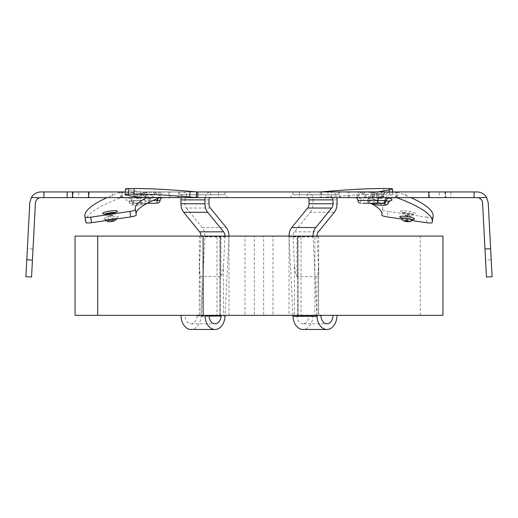 <?xml version="1.0" encoding="UTF-8"?>
<svg xmlns="http://www.w3.org/2000/svg" width="518" height="518" viewBox="0 0 518 518"><rect width="100%" height="100%" fill="white"/><g stroke="black" fill="none" stroke-linecap="round" stroke-linejoin="round"><path stroke-width="0.39" stroke-dasharray="2.59 1.94" d="M314.879 315.332L75.058 315.332L75.058 236.098L442.942 236.098L442.942 315.332L314.879 315.332L314.879 236.098M320.946 315.332L318.492 315.332L318.492 265.715C318.227 272.863 317.741 276.482 317.029 276.56L297.021 276.56C296.302 276.482 295.454 272.863 294.483 265.715L294.483 315.332L320.946 315.332M294.483 315.332L272.999 315.332L272.999 236.098L263.643 236.098L263.643 315.332L272.999 315.332M263.643 315.332L219.949 315.332L220.228 236.098L216.99 236.098L216.99 315.332L220.228 315.332M216.99 315.332L199.313 315.332L199.508 265.715C199.773 272.863 200.259 276.482 200.971 276.56L220.979 276.56C221.698 276.482 222.546 272.863 223.517 265.715L223.517 315.332L199.508 315.332M223.517 315.332L245.001 315.332L245.001 236.098L254.357 236.098L254.357 315.332L245.001 315.332M254.357 315.332L298.051 315.332L297.772 236.098L301.01 236.098L301.01 315.332L297.772 315.332M301.01 315.332L318.492 315.332M185.03 315.332L209.045 315.332L185.03 315.332A8.489 6.002 90 0 0 191.032 323.821A8.489 6.002 90 0 0 197.021 315.922L197.054 315.332M308.955 315.332L336.972 315.332L308.955 315.332A8.489 6.002 90 0 1 302.952 323.821L326.968 323.821M220.228 236.098L263.643 236.098M272.999 236.098L301.01 236.098M297.772 236.098L254.357 236.098M245.001 236.098L216.99 236.098M296.937 315.332L296.963 315.922A8.489 6.002 90 0 0 302.952 323.821M334.285 212.315L310.276 212.315L294.405 231.824A5.659 4.002 90 0 0 293.039 236.493L294.483 265.715M317.042 236.098A5.659 4.002 90 0 0 317.048 236.493L318.492 265.715M223.517 265.715L224.961 236.493A5.659 4.002 90 0 0 224.974 236.098M199.508 265.715L200.952 236.493A5.659 4.002 90 0 0 200.958 236.098M125.563 188.921A11.318 0.978 -175 0 0 128.833 189.899L140.404 191.906L139.912 197.526M197.831 191.951L125.298 191.951M31.417 197.384L29.779 202.674L27.37 248.705L33.023 249.003L35.431 202.972C35.716 200.369 37.102 198.647 39.582 197.811L31.417 197.384A11.318 11.318 0 0 1 41.084 191.951L476.916 191.951A11.318 11.318 0 0 1 486.583 197.384L478.418 197.811C480.898 198.647 482.284 200.369 482.569 202.972L485.56 260.068L491.213 259.771L488.221 202.674L486.583 197.384M142.249 191.951L135.094 191.951L136.771 193.013L137.872 196.782L139.394 197.611L151.586 197.611L143.7 197.611L145.383 196.542L146.659 192.566L147.759 191.964L157.245 191.951L142.249 191.951A2.83 2.169 -90 0 1 144.418 194.781L135.295 195.105L136.208 197.06L137.853 197.87L142.178 197.857C143.473 197.688 144.062 196.769 143.965 195.085M148.006 191.951L161.027 191.951L161.027 197.611L170.079 197.611L168.92 197.611L168.92 191.951L170.079 191.951L145.539 192.385A8.489 1.45 -8.5 0 1 133.838 194.25A8.489 1.45 -8.5 0 1 132.634 192.385L119.723 192.385A175.453 30.012 -8.5 0 0 107.077 197.611M168.92 191.951L145.804 191.951L146.963 191.951L146.963 197.611L141.362 197.611L141.362 191.951L146.963 191.951M141.362 191.951L78.684 191.951L78.684 197.611L73.051 197.611L73.051 191.951L78.684 191.951M73.051 191.951L112.238 191.951L112.238 197.611L122.345 197.611L121.937 197.611L121.937 191.951L122.345 191.951L112.238 191.951M85.723 221.982A175.453 30.012 171.5 0 1 120.552 197.895L121.322 197.682L120.908 192.055L121.937 191.951L135.094 191.951L132.634 192.385L134.279 193.188L135.198 195.144L137.853 197.87M369.994 191.951L382.906 191.951L381.384 192.78L380.426 196.283L379.085 197.539L366.414 197.611L374.3 197.611L372.779 196.782L371.82 193.272L370.474 192.016L356.973 191.951L356.973 197.611L347.921 197.611L349.08 197.611L349.08 191.951L347.921 191.951L372.461 192.385C373.743 192.547 374.32 193.467 374.197 195.144L374.158 195.124C374.274 193.454 373.711 192.534 372.461 192.385L372.979 192.476C378.477 193.868 382.608 194.399 385.379 194.056L383.974 195.934A5.659 0.971 8.5 0 1 380.303 196.296A5.659 0.971 8.5 0 1 374.197 195.144C374.08 196.814 374.656 197.734 375.938 197.895L375.317 197.779M349.08 191.951L372.196 191.951L371.037 191.951L371.037 197.611L376.638 197.611L376.638 191.951L371.037 191.951M376.638 191.951L439.316 191.951L439.316 197.611L444.949 197.611L444.949 191.951L439.316 191.951M444.949 191.951L405.762 191.951L405.762 197.611L395.655 197.611L396.063 197.611L396.063 191.951L395.655 191.951L405.762 191.951M396.678 197.682L397.092 192.055L382.906 191.951L385.366 192.385L383.721 193.188L382.802 195.144L380.231 197.895L375.822 197.857C374.527 197.688 373.938 196.769 374.035 195.085M338.235 191.951L292.961 191.951L338.235 191.951L338.235 194.781L292.961 194.781L338.235 194.781L341.071 197.611L290.132 197.611L341.071 197.611M225.039 191.951L179.765 191.951L225.039 191.951L225.039 194.781L179.765 194.781L225.039 194.781L227.868 197.611L176.929 197.611L227.868 197.611M321.257 191.951L196.743 191.951L321.257 191.951L321.257 197.611L196.743 197.611L321.257 197.611M377.603 191.951L378.088 197.526L389.653 195.513A11.318 0.978 -5 0 0 392.929 194.535A11.318 0.978 -5 0 0 389.594 194.133L384.226 194.133A79.235 6.831 -5 0 0 328.321 196.963L321.846 197.526L321.361 191.906M478.418 197.811A5.659 5.659 0 0 0 476.916 197.611L41.084 197.611A5.659 5.659 0 0 0 39.582 197.811M339.445 191.951L339.445 197.611M178.555 191.951L178.555 197.611L218.577 197.611L140.89 197.611M147.695 203.328L134.615 203.198L133.268 201.942L132.472 198.672L130.789 197.611L162.905 197.611L151.826 197.682L150.485 198.931L149.793 202.007M155.258 203.27L142.249 203.27A2.83 2.169 90 0 1 140.087 200.44L131.76 200.641L130.84 198.692L129.196 197.882L130.789 197.611L121.322 197.682M112.238 197.611L73.051 197.611M78.684 197.611L141.362 197.611M146.963 197.611L168.92 197.611M161.027 197.611L150.673 197.895C149.391 198.064 148.815 198.983 148.931 200.654L148.601 202.596M396.063 197.611L355.095 197.611L366.407 197.766L367.515 198.931L368.317 202.201L369.755 203.25L382.906 203.27M405.762 197.611L444.949 197.611M439.316 197.611L376.638 197.611M371.037 197.611L349.08 197.611M369.049 200.647C369.172 198.977 368.596 198.057 367.327 197.895L356.973 197.611L365.695 197.611M146.743 197.611A124.514 21.296 171.5 0 1 158.521 192.385L159.304 197.611M136.059 213.759A124.514 21.296 -8.5 0 0 136.098 214.433A124.514 21.296 -8.5 0 0 136.253 215.067M142.061 197.895A2.83 0.486 171.5 0 1 138.248 198.491A2.83 0.486 171.5 0 1 137.769 197.895L142.061 197.895C143.344 197.734 143.92 196.814 143.803 195.144C143.68 193.467 144.257 192.547 145.539 192.385L145.021 192.476C139.523 193.868 135.392 194.399 132.621 194.056L134.026 195.934A5.659 0.971 -8.5 0 0 137.697 196.296A5.659 0.971 -8.5 0 0 143.803 195.144L143.842 195.124C143.726 193.454 144.289 192.534 145.539 192.385L145.04 192.463M142.249 203.27L133.43 203.198L132.045 201.709L130.795 198.705L129.196 197.882M120.908 192.055L119.723 192.385L120.552 197.895L129.157 197.895A14.148 2.422 171.5 0 0 131.086 201.036A14.148 2.422 171.5 0 0 150.673 197.895L159.35 197.895M369.994 203.27L362.742 203.27A2.83 2.169 90 0 1 360.573 200.44A2.83 2.169 -90 0 0 358.404 197.611M389.458 200.919A14.148 2.422 -171.5 0 1 367.327 197.895L367.845 197.986L367.327 197.895C368.609 198.064 369.185 198.983 369.069 200.654C368.945 202.324 369.528 203.244 370.804 203.412M370.733 203.386C369.444 203.224 368.855 202.298 368.952 200.615C369.049 198.938 368.453 198.012 367.158 197.844M397.092 192.055L398.277 192.385A175.453 30.012 8.5 0 1 410.923 197.611M433.106 216.472A175.453 30.012 8.5 0 1 432.977 217.074L432.148 222.585M426.482 222.695L427.311 217.184A5.659 0.971 -171.5 0 0 432.977 217.074M427.311 217.184L388.092 211.389L387.263 216.906M382.569 209.583L382.575 209.55A5.659 0.971 -171.5 0 0 382.569 209.583A5.659 0.971 -171.5 0 0 388.092 211.389M382.575 209.55A124.514 21.296 -171.5 0 0 382.731 208.916A124.514 21.296 -171.5 0 0 359.479 192.385L358.65 197.895A124.514 21.296 8.5 0 1 371.568 203.729M401.832 219.056L411.862 220.538M320.169 191.951L320.169 197.611L378.088 197.526A11.318 8.003 -90 0 1 377.11 197.611M299.423 191.951L299.423 197.611M140.89 191.951A5.659 4.002 -90 0 1 140.404 191.906L196.639 191.906M218.577 191.951L218.577 197.611M380.147 197.87L381.792 197.06L383.689 193.182L385.366 192.385L398.277 192.385L397.494 197.611M474.074 191.951L474.074 197.611L474.074 191.951M491.213 259.771L492.1 276.729L486.447 277.026L485.56 260.068M43.926 191.951L43.926 197.611L43.926 191.951M33.023 249.003L31.553 277.026L25.9 276.729L27.37 248.705M310.276 212.315A11.318 8.003 90 0 0 313.027 203.768L337.043 203.768M312.956 315.332A14.148 10.004 -90 0 1 302.952 329.48M292.923 315.332L289.044 236.881A11.318 8.003 -90 0 1 289.025 236.098L289.018 315.332M337.043 199.87L313.027 199.87A7.925 5.601 90 0 0 307.427 191.951L307.427 197.611M313.027 199.87L313.027 203.768M228.982 315.332L228.982 236.098A11.318 8.003 -90 0 1 228.956 236.881L225.077 315.332M205.206 197.611A7.925 5.601 -90 0 1 210.573 191.951L210.573 197.611M210.353 208.042L186.338 208.042A5.659 4.002 -90 0 1 184.958 203.768L208.974 203.768M186.338 208.042L202.208 227.551A11.318 8.003 -90 0 1 204.94 236.881L201.016 316.317A14.148 10.004 -90 0 1 191.032 329.48M316.938 315.332L313.06 236.881A11.318 8.003 -90 0 1 313.04 236.098M208.974 199.87L184.958 199.87L184.958 203.768M184.958 199.87A2.266 1.599 -90 0 1 186.564 197.611L186.564 191.951A7.925 5.601 90 0 0 181.19 197.611M331.436 197.611L331.436 191.951A7.925 5.601 -90 0 1 336.81 197.611M317.029 315.332L317.029 276.56M297.021 276.56L297.021 236.098M200.971 315.332L200.971 276.56M220.979 276.56L220.979 236.098M420.305 315.332L420.305 236.098M296.963 315.922L320.979 315.922M293.039 236.493L317.048 236.493M197.021 315.922L209.058 315.922M200.952 236.493L224.961 236.493M128.833 189.899L128.347 195.513M389.594 194.133L389.109 188.52M389.342 191.951L389.653 195.513M429.487 197.611L429.487 191.951M445.499 191.951L445.499 197.611M114.912 212.561A5.374 0.919 171.5 0 1 115.559 212.963A5.374 0.919 171.5 0 1 115.326 213.222A5.374 0.919 171.5 0 1 109.719 214.692A5.374 0.919 171.5 0 1 104.953 214.556A5.374 0.919 171.5 0 1 105.452 213.979M112.684 215.475A2.266 0.388 171.5 0 1 108.903 216.181A2.266 0.388 171.5 0 1 110.049 215.365A2.266 0.388 171.5 0 1 112.684 215.475M115.158 219.205A5.374 0.919 -8.5 0 0 116.382 218.479A5.374 0.919 -8.5 0 0 111.998 218.156A5.374 0.919 -8.5 0 0 105.989 219.671A5.374 0.919 -8.5 0 0 105.782 220.066A5.374 0.919 -8.5 0 0 107.077 220.396M103.833 218.525A7.453 1.276 171.5 0 1 116.278 216.22A7.453 1.276 171.5 0 1 112.51 218.9A7.453 1.276 171.5 0 1 103.833 218.525M109.233 221.387A2.266 0.388 -8.5 0 0 111.869 221.497A2.266 0.388 -8.5 0 0 113.015 220.681A2.266 0.388 -8.5 0 0 109.233 221.387M150.926 197.611A2.83 2.169 -90 0 0 153.088 194.781L144.418 194.781A2.83 2.169 -90 0 0 146.588 197.611M145.849 194.781L153.088 194.781A2.83 2.169 -90 0 1 155.258 191.951M134.317 203.399L132.673 202.596L131.734 200.647A11.318 1.936 -8.5 0 0 129.26 202.292A11.318 1.936 -8.5 0 0 136.687 203.004A11.318 1.936 -8.5 0 0 148.931 200.654M147.196 203.412L134.285 203.412A8.489 1.45 -8.5 0 0 135.496 205.277A8.489 1.45 -8.5 0 0 147.196 203.412M148.705 202.544L149.048 200.615L153.192 200.44M147.267 203.386L147.688 203.334M132.725 192.353L134.376 193.156L135.198 195.144A5.659 0.971 -8.5 0 0 134.026 195.934C136.461 199.773 135.25 198.614 142.541 197.824M135.237 195.124L134.311 193.182L132.634 192.385M150.673 197.895C149.404 198.057 148.828 198.977 148.951 200.647L149.048 200.615C148.951 198.938 149.547 198.012 150.842 197.844L150.162 197.986C144.911 200.194 129.999 201.593 128.173 200.667L130.685 204.481L131.812 204.992L138.915 205.122L146.432 203.729M160.075 200.44L140.087 200.44A2.83 2.169 -90 0 0 137.917 197.611M159.596 197.611A2.83 2.169 -90 0 0 158.1 198.388M131.734 200.647L130.808 198.698L129.157 197.895M160.094 197.682L159.68 192.055M372.151 194.781L382.705 195.105L383.624 193.156L385.275 192.353M371.412 197.611A2.83 2.169 90 0 0 373.582 194.781A2.83 2.169 90 0 1 375.751 191.951M362.742 191.951A2.83 2.169 -90 0 1 364.912 194.781A2.83 2.169 -90 0 0 367.074 197.611M367.845 200.44L357.925 200.44M380.231 197.895L375.938 197.895A2.83 0.486 -171.5 0 0 379.752 198.491A2.83 0.486 -171.5 0 0 380.231 197.895M372.973 192.469L372.461 192.385A8.489 1.45 8.5 0 0 384.162 194.25A8.489 1.45 8.5 0 0 385.366 192.385M382.763 195.124L382.802 195.144A5.659 0.971 8.5 0 1 383.974 195.934C381.539 199.773 382.75 198.614 375.459 197.824M388.74 202.292A11.318 1.936 8.5 0 1 381.313 203.004A11.318 1.936 8.5 0 1 369.069 200.654M400.906 211.72A7.453 1.276 8.5 0 1 409.589 211.344A7.453 1.276 8.5 0 1 413.358 214.025A7.453 1.276 8.5 0 1 400.906 211.72M401.282 217.813A7.453 1.276 -171.5 0 0 412.729 219.535M402.674 213.222A5.374 0.919 -171.5 0 0 408.281 214.692A5.374 0.919 -171.5 0 0 413.047 214.556A5.374 0.919 -171.5 0 0 407.893 212.781A5.374 0.919 -171.5 0 0 402.441 212.963A5.374 0.919 -171.5 0 0 402.674 213.222M405.316 215.475A2.266 0.388 -171.5 0 0 409.097 216.181A2.266 0.388 -171.5 0 0 407.951 215.365A2.266 0.388 -171.5 0 0 405.316 215.475M412.218 220.066A5.374 0.919 8.5 0 1 406.785 220.111A5.374 0.919 8.5 0 1 401.618 218.479M357.906 197.682L358.32 192.055M294.405 231.824L318.415 231.824M202.208 227.551L226.224 227.551M289.044 236.881L313.06 236.881M201.016 316.317L225.026 316.317M204.94 236.881L228.956 236.881M450.867 191.951L450.867 197.611M89.206 191.951L89.206 197.611M327.829 191.349L328.321 196.963M383.741 188.52L384.226 194.133M220.305 236.098L220.305 315.332M219.949 315.332L219.949 236.098M297.695 236.098L297.695 315.332M318.687 315.332L318.687 236.098M199.313 315.332L199.313 236.098M298.051 315.332L298.051 236.098M392.702 191.951L392.929 194.535M116.11 212.082L114.154 214.938L108.145 216.259C107.42 216.589 106.352 216.019 104.953 214.556L104.17 213.869M106.138 220.538L104.992 219.386L107.835 219.457C110.004 219.613 117.89 217.657 116.938 217.592L116.168 219.056M151.586 197.611C153.296 197.429 154.234 196.484 154.416 194.781C154.565 193.078 155.51 192.133 157.245 191.951M143.7 197.611L142.683 197.779M152.305 197.611L150.349 197.921M122.345 197.611L122.345 191.951M145.804 197.611L145.804 191.951M170.079 197.611L170.079 191.951M72.229 197.611L72.229 191.951M147.021 197.611L147.021 191.951M367.845 197.986L367.838 197.986C373.089 200.194 388.001 201.593 389.827 200.667M366.414 197.611C364.704 197.429 363.765 196.484 363.584 194.781C363.416 193.059 362.47 192.113 360.755 191.951M374.3 197.611L375.278 197.766M413.047 214.556L413.83 213.869L410.865 213.934C408.942 214.148 400.226 211.914 401.89 212.082L403.846 214.938L409.855 216.259C410.58 216.589 411.648 216.019 413.047 214.556M411.719 219.496L406.883 219.101L402.259 218.078M395.655 197.611L395.655 191.951M372.196 197.611L372.196 191.951M347.921 197.611L347.921 191.951M445.771 197.611L445.771 191.951M370.979 197.611L370.979 191.951M179.765 191.951L179.765 194.781L176.929 197.611M292.961 191.951L292.961 194.781L290.132 197.611M191.032 323.821L215.048 323.821M196.743 191.951L196.743 197.611M381.902 214.433L382.731 208.916M136.098 214.433L135.269 208.916"/><path stroke-width="0.78" d="M203.121 315.332L442.942 315.332L442.942 236.098L75.058 236.098L75.058 315.332L203.121 315.332L203.121 236.098M320.946 315.332L320.979 315.922A8.489 6.002 90 0 0 326.968 323.821A8.489 6.002 90 0 0 332.97 315.332M209.045 315.332A8.489 6.002 90 0 0 215.048 323.821A8.489 6.002 90 0 0 221.037 315.922L221.063 315.332M139.912 197.526L197.831 197.611L140.89 197.611A11.318 8.003 90 0 1 139.912 197.526L128.347 195.513A11.318 0.978 5 0 1 125.071 194.535A11.318 0.978 5 0 1 128.406 194.133L133.773 194.133A79.235 6.831 5 0 1 189.679 196.963L196.154 197.526L196.639 191.906L197.831 191.951L197.831 197.611L476.916 197.611A5.659 5.659 0 0 1 478.418 197.811L486.583 197.384L488.221 202.674L490.63 248.705L484.977 249.003L486.447 277.026L492.1 276.729L490.63 248.705M196.639 191.906L190.171 191.349A79.235 6.831 -175 0 0 134.259 188.52L128.891 188.52A11.318 0.978 -175 0 0 125.563 188.921L125.071 194.535M39.582 197.811C37.102 198.647 35.716 200.369 35.431 202.972L32.44 260.068L26.787 259.771L29.779 202.674L31.417 197.384L39.582 197.811A5.659 5.659 0 0 1 41.084 197.611L178.555 197.611M125.298 191.951L41.084 191.951A11.318 11.318 0 0 0 31.417 197.384M486.583 197.384A11.318 11.318 0 0 0 476.916 191.951L197.831 191.951M320.169 191.951L327.829 191.349A79.235 6.831 175 0 1 383.741 188.52L389.109 188.52A11.318 0.978 175 0 1 392.437 188.921A11.318 0.978 175 0 1 389.167 189.899L377.603 191.951M107.077 197.611A175.453 30.012 -8.5 0 0 84.894 216.472A175.453 30.012 -8.5 0 0 85.023 217.074L85.852 222.585A5.659 0.971 -8.5 0 0 91.518 222.695L90.689 217.184A5.659 0.971 171.5 0 1 85.023 217.074M90.689 217.184L129.908 211.389L130.737 216.906A5.659 0.971 -8.5 0 0 136.26 215.099A5.659 0.971 -8.5 0 0 136.253 215.067L135.438 209.609A5.659 0.971 171.5 0 1 129.908 211.389M146.743 197.611A124.514 21.296 171.5 0 0 135.269 208.916A124.514 21.296 171.5 0 0 135.425 209.55A5.659 0.971 171.5 0 1 135.431 209.583L136.26 215.099M161.027 197.611L159.35 197.895A124.514 21.296 -8.5 0 0 136.059 213.759M130.737 216.906L91.518 222.695M85.852 222.585A175.453 30.012 171.5 0 1 85.723 221.982L84.894 216.472M149.793 202.007L148.006 203.27L155.258 203.27A2.83 2.169 90 0 0 157.427 200.44L160.075 200.44C159.926 202.143 158.981 203.082 157.245 203.27M148.601 202.596L146.432 203.729M362.742 203.27L383.385 203.198L384.732 201.942L385.528 198.672L387.211 197.611L388.804 197.882L387.16 198.692L385.327 202.596L383.715 203.412L385.36 202.603L387.205 198.705L388.804 197.882M375.751 203.27A2.83 2.169 -90 0 0 377.913 200.44L386.279 200.654A11.318 1.936 8.5 0 1 388.74 202.292C386.655 205.957 387.263 204.481 384.259 205.309C375.815 205.037 377.59 205.141 370.292 203.328L383.715 203.412A8.489 1.45 8.5 0 1 382.504 205.277A8.489 1.45 8.5 0 1 370.804 203.412L370.26 203.315M410.923 197.611A175.453 30.012 8.5 0 1 433.106 216.472L432.277 221.982A175.453 30.012 -171.5 0 0 397.448 197.895L396.063 197.611M371.568 203.729A124.514 21.296 8.5 0 1 381.902 214.433A124.514 21.296 8.5 0 1 381.747 215.067L381.74 215.099A5.659 0.971 8.5 0 1 381.747 215.067M401.832 219.056L387.263 216.906A5.659 0.971 8.5 0 1 381.74 215.099M411.862 220.538L426.482 222.695A5.659 0.971 8.5 0 0 432.148 222.585A175.453 30.012 -171.5 0 0 432.277 221.982M377.11 191.951A5.659 4.002 90 0 0 377.596 191.906L321.361 191.906M397.494 197.611L388.843 197.895A14.148 2.422 -171.5 0 1 389.458 200.919M484.977 249.003L482.569 202.972C482.284 200.369 480.898 198.647 478.418 197.811M26.787 259.771L25.9 276.729L31.553 277.026L32.44 260.068M336.81 197.611A7.925 5.601 -90 0 1 337.043 199.87L337.043 203.768A11.318 8.003 -90 0 1 334.285 212.315L318.415 231.824A5.659 4.002 90 0 0 317.042 236.098M336.972 315.332A14.148 10.004 -90 0 1 326.968 329.48L302.952 329.48A14.148 10.004 -90 0 1 292.974 316.317L292.923 315.332M289.025 236.098A11.318 8.003 -90 0 1 291.776 227.551L307.647 208.042L331.662 208.042A5.659 4.002 90 0 0 333.042 203.768L309.026 203.768A5.659 4.002 -90 0 1 307.647 208.042M307.427 197.611A2.266 1.599 -90 0 1 309.026 199.87L309.026 203.768M207.724 212.315A11.318 8.003 -90 0 1 204.973 203.768L180.957 203.768A11.318 8.003 90 0 0 183.715 212.315L207.724 212.315L223.595 231.824A5.659 4.002 90 0 1 224.974 236.098M225.077 315.332L225.026 316.317A14.148 10.004 -90 0 1 215.048 329.48A14.148 10.004 -90 0 1 205.044 315.332M210.573 197.611A2.266 1.599 90 0 0 208.974 199.87L208.974 203.768A5.659 4.002 90 0 0 210.353 208.042L226.224 227.551A11.318 8.003 -90 0 1 228.975 236.098M181.19 197.611A7.925 5.601 90 0 0 180.957 199.87L204.973 199.87A7.925 5.601 -90 0 1 205.206 197.611M204.973 199.87L204.973 203.768M200.958 236.098A5.659 4.002 90 0 0 199.585 231.824L183.715 212.315M313.04 236.098A11.318 8.003 -90 0 1 315.792 227.551L331.662 208.042M326.968 329.48A14.148 10.004 -90 0 1 316.984 316.317L316.938 315.332M215.048 329.48L191.032 329.48A14.148 10.004 -90 0 1 181.028 315.332M309.026 199.87L333.042 199.87A2.266 1.599 90 0 0 331.436 197.611M333.042 199.87L333.042 203.768M180.957 199.87L180.957 203.768M43.926 191.951L43.926 197.611M474.074 191.951L474.074 197.611M97.695 315.332L97.695 236.098M209.058 315.922L221.037 315.922M128.406 194.133L128.891 188.52M88.513 197.611L88.513 191.951M72.501 191.951L72.501 197.611M67.133 191.951L67.133 197.611M389.167 189.899L389.342 191.951M105.452 213.979A5.374 0.919 171.5 0 1 110.107 212.781A5.374 0.919 171.5 0 1 114.912 212.561M117.094 211.72A7.453 1.276 -8.5 0 0 108.411 211.344A7.453 1.276 -8.5 0 0 104.642 214.025A7.453 1.276 -8.5 0 0 117.094 211.72M107.077 220.396A5.374 0.919 -8.5 0 0 115.158 219.205M148.006 203.27L148.705 202.544M153.192 200.44L157.427 200.44A2.83 2.169 -90 0 1 158.1 198.388M382.906 203.27L383.683 203.399M370.733 203.386L370.312 203.334M360.755 203.27C359.019 203.082 358.074 202.143 357.925 200.44L377.913 200.44A2.83 2.169 90 0 1 380.082 197.611M386.266 200.647L387.192 198.698L388.843 197.895M412.729 219.535A7.453 1.276 -171.5 0 0 414.167 218.525A7.453 1.276 -171.5 0 0 403.736 216.246A7.453 1.276 -171.5 0 0 401.282 217.813M402.259 218.078L401.061 217.592L401.612 218.479A5.374 0.919 8.5 0 1 406.002 218.156A5.374 0.919 8.5 0 1 412.011 219.671A5.374 0.919 8.5 0 1 412.218 220.066L413.008 219.386L411.719 219.496M408.767 221.387A2.266 0.388 8.5 0 1 406.131 221.497A2.266 0.388 8.5 0 1 404.985 220.681A2.266 0.388 8.5 0 1 408.767 221.387M199.585 231.824L223.595 231.824M291.776 227.551L315.792 227.551M292.974 316.317L316.984 316.317M428.794 191.951L428.794 197.611M190.171 191.349L189.679 196.963M134.259 188.52L133.773 194.133M392.437 188.921L392.702 191.951M104.442 214.018L107.135 213.934C109.058 214.148 117.774 211.914 116.11 212.082L115.89 212.302M105.782 220.066C108.832 222.585 106.507 221.315 110.574 221.73C113.973 220.882 115.113 221.51 116.388 218.479M160.075 200.44C160.256 198.731 161.195 197.785 162.905 197.611M388.74 202.292L389.827 200.667M357.925 200.44C357.744 198.731 356.805 197.785 355.095 197.611M412.218 220.066C409.168 222.585 411.493 221.315 407.426 221.73C404.027 220.882 402.887 221.51 401.612 218.479"/></g></svg>
